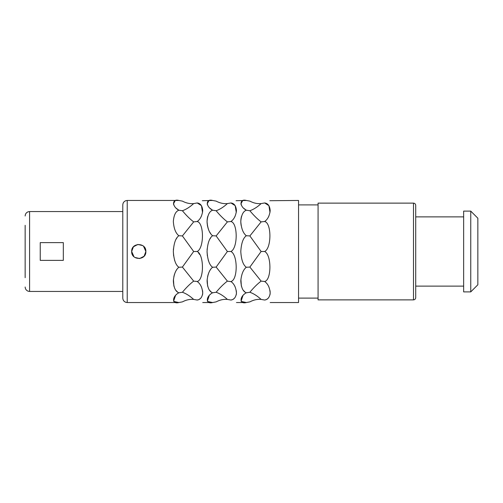 <?xml version="1.0" encoding="UTF-8"?>
<svg xmlns="http://www.w3.org/2000/svg" width="503" height="503" viewBox="0 0 503 503"><rect width="100%" height="100%" fill="white"/><g stroke="black" fill="none" stroke-linecap="round" stroke-linejoin="round"><path stroke-width="0.75" d="M143.537 246.237L145.87 251.5C146.304 260.661 131.233 260.661 131.667 251.5L133.396 246.854M133.502 246.734L137.891 244.452L142.695 245.583M133.999 256.763L131.667 251.5C131.233 242.339 146.304 242.339 145.87 251.5L144.141 256.146M202.734 302.542L212.599 302.542C205.595 304.548 205.595 296.368 212.599 292.79C209.248 291.589 207.406 287.578 207.079 280.756C207.745 274.085 209.581 269.595 212.599 267.269C209.411 265.031 207.569 259.774 207.066 251.5C207.569 243.226 209.411 237.969 212.599 235.731C209.418 233.254 207.576 228.507 207.066 221.496C207.576 215.108 209.418 211.348 212.599 210.21L209.726 208.097M202.344 200.71L212.599 200.458C205.595 198.452 205.595 206.632 212.599 210.21L216.139 210.744C219.886 209.418 223.64 207.035 227.387 203.589L230.934 202.961L235.184 205.639L236.265 212.448M207.645 205.186L207.173 203.866L208.852 200.779M210.864 233.889L209.537 231.833M209.217 231.204L208.934 230.6M208.682 230.009L208.431 229.349M208.185 228.62L207.972 227.922M207.77 227.174L207.601 226.463M207.462 225.746L207.318 224.91M207.223 224.168L207.148 223.414M207.098 222.697L207.066 221.829M207.066 221.087L207.091 220.415M207.142 219.698L207.23 218.893M207.324 218.258L207.456 217.56M207.607 216.925L207.783 216.29M210.694 237.818L209.845 239.158M207.173 248.822L207.104 249.859M178.867 292.79C171.869 296.368 171.869 304.548 178.867 302.542L127.228 302.542L127.228 200.458L178.867 200.458C171.869 198.452 171.869 206.632 178.867 210.21C175.685 211.348 173.843 215.108 173.334 221.496C173.843 228.507 175.685 233.254 178.867 235.731C175.679 237.969 173.837 243.226 173.334 251.5C173.837 259.774 175.679 265.031 178.867 267.269C175.855 269.595 174.013 274.085 173.346 280.756C173.673 287.578 175.516 291.589 178.867 292.79L182.407 292.256C186.154 287.703 189.908 283.988 193.661 281.114L197.201 281.498C204.199 279.989 204.199 254.826 197.201 251.5C204.199 248.174 204.199 223.011 197.201 221.502L197.459 221.691M197.201 251.5L193.661 251.5L182.407 235.932L193.661 221.886L197.201 221.502C200.213 219.409 202.055 215.831 202.722 210.751C202.388 205.96 200.552 203.363 197.201 202.961C204.199 200.024 204.199 200.024 197.201 202.961C204.199 200.024 204.199 200.024 197.201 202.961L201.451 205.639L202.533 212.448M201.282 216.403L200.904 217.158M236.46 302.542L246.325 302.542C239.327 304.548 239.327 296.368 246.325 292.79C242.98 291.589 241.138 287.578 240.805 280.756C241.471 274.085 243.314 269.595 246.325 267.269C243.144 265.031 241.295 259.774 240.792 251.5C241.295 243.226 243.144 237.969 246.325 235.731C243.15 233.254 241.302 228.507 240.792 221.496C241.302 215.108 243.15 211.348 246.325 210.21L243.458 208.097M236.077 200.71L246.325 200.458C239.327 198.452 239.327 206.632 246.325 210.21L249.872 210.744C253.619 209.418 257.366 207.035 261.12 203.589L264.66 202.961L268.91 205.639L269.992 212.448M241.377 205.186L240.906 203.866L242.584 200.779M241.113 225.313L241.05 224.91M240.95 224.168L240.874 223.414M240.83 222.697L240.799 221.829M240.799 221.087L240.824 220.415M240.874 219.698L240.962 218.893M241.056 218.258L241.189 217.56M241.339 216.925L241.515 216.29M207.513 301.435L212.599 302.542L216.139 301.875C219.886 299.882 223.64 299.059 227.387 299.411L230.934 300.04C237.932 302.976 237.932 302.976 230.934 300.04C237.932 302.976 237.932 302.976 230.934 300.04C233.945 299.656 235.781 297.418 236.448 293.324C236.121 287.835 234.279 283.893 230.934 281.498C237.932 279.989 237.932 254.826 230.934 251.5C237.932 248.174 237.932 223.011 230.934 221.502L231.166 221.672M235.014 216.403L234.631 217.158M230.934 202.961C237.932 200.024 237.932 200.024 230.934 202.961C237.932 200.024 237.932 200.024 230.934 202.961C234.279 203.363 236.121 205.96 236.448 210.751C235.781 215.831 233.945 219.409 230.934 221.502L227.387 221.886C223.64 219.012 219.886 215.297 216.139 210.744M270.193 302.542L298.543 302.542L298.543 200.458L269.809 200.71M265.207 221.081L264.918 221.691M268.74 216.403L268.363 217.158M264.66 202.961C271.658 200.024 271.658 200.024 264.66 202.961C271.658 200.024 271.658 200.024 264.66 202.961C268.011 203.363 269.853 205.96 270.18 210.751C269.514 215.831 267.671 219.409 264.66 221.502C271.658 223.011 271.658 248.174 264.66 251.5L261.12 251.5L249.872 235.932L246.325 235.731M193.661 221.886C189.908 219.012 186.154 215.297 182.407 210.744L178.867 210.21L175.993 208.097M173.912 205.186L173.447 203.866L175.119 200.779M176.962 237.818L176.113 239.158M173.441 248.822L173.372 249.859M193.661 281.114L182.407 267.068L193.661 251.5M173.78 301.435L178.867 302.542L182.407 301.875C186.154 299.882 189.908 299.059 193.661 299.411L197.201 300.04C204.199 302.976 204.199 302.976 197.201 300.04C204.199 302.976 204.199 302.976 197.201 300.04C200.213 299.656 202.055 297.418 202.722 293.324C202.388 287.835 200.552 283.893 197.201 281.498L197.484 281.711M200.766 285.597L201.282 286.603M202.539 290.608L202.684 291.677M202.728 292.45L202.533 294.821M201.106 297.795L200.628 298.285M200.031 298.769L199.427 299.147M198.188 299.725L197.723 299.882M198.415 252.77L199.584 254.424M207.066 251.808L207.349 255.807M208.248 260.032L208.538 260.919M211.065 291.79L209.776 290.514M207.626 286.157L207.167 279.372M207.62 276.461L207.796 275.732M208.022 274.908L208.211 274.292M208.512 273.443L208.758 272.815M209.11 272.022L209.5 271.243M210.103 270.199L210.625 269.426M207.337 301.184L209.279 295.374M209.732 294.896L210.625 294.092M227.387 299.411C223.64 295.965 219.886 293.582 216.139 292.256C219.886 287.703 223.64 283.988 227.387 281.114L231.21 281.711M234.499 285.597L235.014 286.603M236.272 290.608L236.41 291.677M236.46 292.45L236.265 294.821M234.838 297.795L234.36 298.285M233.757 298.769L233.159 299.147M231.921 299.725L231.455 299.882M244.798 291.79L243.502 290.514M241.358 286.157L240.906 279.297M261.12 299.411C257.366 295.965 253.619 293.582 249.872 292.256C253.619 287.703 257.366 283.988 261.12 281.114L264.66 281.498C268.011 283.893 269.853 287.835 270.18 293.324C269.514 297.418 267.671 299.656 264.66 300.04C271.658 302.976 271.658 302.976 264.66 300.04C271.658 302.976 271.658 302.976 264.66 300.04L261.12 299.411C257.366 299.059 253.619 299.882 249.872 301.875L246.325 302.542L241.245 301.435M241.069 301.184L243.012 295.374M243.465 294.896L244.357 294.092M264.943 281.711L264.66 281.498C271.658 279.989 271.664 254.826 264.66 251.5M268.225 285.597L268.747 286.603M270.004 290.608L270.142 291.677M270.186 292.45L269.992 294.821M268.571 297.795L268.093 298.285M267.489 298.769L266.892 299.147M265.653 299.725L265.2 299.882M173.334 251.5L173.617 255.807M174.516 260.032L174.811 260.919M177.333 291.79L176.044 290.514M173.893 286.157L173.434 279.372M173.887 276.461L174.063 275.732M174.29 274.908L174.478 274.292M174.78 273.443L175.025 272.815M175.377 272.022L175.767 271.243M176.377 270.199L176.893 269.426M173.604 301.184L175.553 295.374M176.006 294.896L176.893 294.092M212.599 267.269L216.139 267.068L227.387 251.5L216.139 235.932L212.599 235.731M230.934 251.5L227.387 251.5M216.139 235.932L227.387 221.886M227.387 281.114L216.139 267.068M227.387 203.589C223.64 203.941 219.886 203.118 216.139 201.125L212.599 200.458M212.599 292.79L216.139 292.256M182.407 210.744C186.154 209.418 189.908 207.035 193.661 203.589L197.201 202.961M193.661 203.589C189.908 203.941 186.154 203.118 182.407 201.125L178.867 200.458M182.407 235.932L178.867 235.731M178.867 267.269L182.407 267.068M193.661 299.411C189.908 295.965 186.154 293.582 182.407 292.256M246.325 267.269L249.872 267.068L261.12 251.5M249.872 235.932L261.12 221.886L264.66 221.502M261.12 281.114L249.872 267.068M261.12 203.589C257.366 203.941 253.619 203.118 249.872 201.125L246.325 200.458M261.12 221.886C257.366 219.012 253.619 215.297 249.872 210.744M246.325 292.79L249.872 292.256M413.497 203.124L413.497 299.876L318.072 299.876L318.072 203.124L413.497 203.124C414.83 203.243 415.572 203.979 415.717 205.343L415.717 297.657L415.717 286.119L463.647 286.119M463.647 251.5L463.647 211.109L470.751 211.109L470.751 291.891L463.647 291.891L463.647 251.5M470.751 211.109L477.85 218.214L477.85 284.786L470.751 291.891M25.15 277.687L25.15 225.313M63.321 242.622L40.24 242.622L40.24 260.378L63.321 260.378L63.321 242.622M127.228 302.542L125.926 302.341C123.952 301.611 122.908 300.203 122.789 298.103L122.789 204.897C122.908 202.797 123.952 201.389 125.926 200.659L127.228 200.458M144.034 256.266L139.645 258.548L134.842 257.417M25.15 287.006C25.251 289.011 26.231 290.407 28.086 291.18L29.589 291.444L29.589 211.556L28.086 211.82C26.231 212.593 25.251 213.989 25.15 215.994M298.543 204.897L318.072 204.897M298.543 298.103L318.072 298.103M413.497 299.876C414.83 299.757 415.572 299.021 415.717 297.657M415.717 216.881L463.647 216.881M29.589 211.556L122.789 211.556M29.589 291.444L122.789 291.444"/></g></svg>
